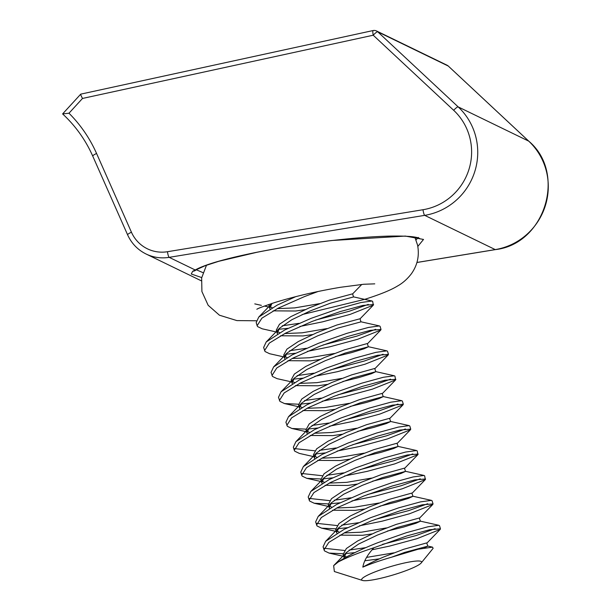 <?xml version="1.0" encoding="UTF-8"?>
<svg xmlns="http://www.w3.org/2000/svg" width="611" height="611" viewBox="0 0 611 611"><rect width="100%" height="100%" fill="white"/><g stroke="black" fill="none" stroke-linecap="round" stroke-linejoin="round"><path stroke-width="0.92" d="M395.393 574.271A31.268 4.369 163.4 0 0 421.2 562.952A31.268 4.369 163.4 0 0 387.802 567.443A31.268 4.369 163.4 0 0 362.506 580.45A31.268 4.369 163.4 0 0 395.393 574.271M421.2 562.952L433.13 548.334L432.519 547.135L418.123 549.243L391.704 557.163A41.769 5.835 163.4 0 0 384.449 559.325A41.769 5.835 163.4 0 0 362.835 567.13C368.548 563.892 375.521 560.501 383.746 556.957L403.672 549.304L426.699 542.919L427.822 546.15L424.118 547.93M391.704 557.163L404.604 552.42L427.822 546.15M395.76 555.75L394.775 555.964M393.851 552.848L366.6 557.392M344.321 558.149L344.046 557.56L346.376 552.52L358.672 544.019L377.247 535.152L397.173 527.499L420.391 521.229L415.999 523.245L403.481 527.087L387.343 531.043M344.046 557.553L343.122 554.437L346.353 548.525L357.74 540.903L376.315 532.036L396.249 524.383L419.268 517.998L420.391 521.229M386.419 527.927L361.567 532.181L344.138 532.929M336.89 533.227L336.623 532.639L338.945 527.598L351.241 519.098L369.815 510.231L389.749 502.578L412.96 496.308L408.568 498.324L396.05 502.166L379.92 506.122M336.623 532.632L335.691 529.516L338.922 523.604L350.317 515.982L368.884 507.115L388.817 499.462L411.837 493.077L412.96 496.308M378.988 503.006L354.143 507.26L336.707 508.016M329.466 508.306L329.192 507.718L331.521 502.677L343.817 494.177L362.384 485.31L382.318 477.657L405.536 471.387L401.137 473.403L388.619 477.244L372.489 481.201M329.192 507.71L328.26 504.602L331.49 498.683L342.886 491.061L361.46 482.194L381.386 474.548L404.413 468.156L405.528 471.387M371.557 478.085L346.712 482.346L329.276 483.095M322.035 483.385L321.76 482.797L324.09 477.756L336.386 469.256L354.96 460.388L374.887 452.736L398.105 446.465L393.713 448.489L381.188 452.323L365.057 456.28M320.836 479.681L324.067 473.762L335.454 466.147L354.029 457.272L373.955 449.627L396.982 443.235L398.105 446.465M364.133 453.163L339.281 457.425L321.852 458.174M314.604 458.464L314.329 457.876L316.658 452.835L328.955 444.334L347.529 435.467L367.455 427.822L390.673 421.544L386.282 423.568L373.764 427.402L357.634 431.358M314.329 457.876L313.405 454.76L316.635 448.841L328.023 441.226L346.597 432.351L366.531 424.706L389.551 418.314L390.673 421.544M356.702 428.25L331.857 432.504L314.421 433.252M307.173 433.543L306.905 432.955L309.235 427.914L321.523 419.421L340.098 410.546L360.032 402.901L383.242 396.631L378.851 398.647L366.333 402.481L350.202 406.437M306.905 432.955L305.974 429.839L309.204 423.919L320.599 416.305L339.166 407.43L359.1 399.785L382.119 393.392L383.242 396.623M349.271 403.329L324.426 407.583L306.989 408.331M299.749 408.622L299.474 408.033L301.803 402.993L314.1 394.5L332.667 385.625L352.6 377.98L375.818 371.709L371.419 373.726L358.901 377.56L342.771 381.524M299.474 408.033L298.542 404.917L301.773 398.998L313.168 391.384L331.742 382.509L351.669 374.864L374.696 368.471L375.818 371.702M341.847 378.408L316.994 382.662L299.566 383.41M292.318 383.7L292.043 383.112L294.372 378.072L306.669 369.579L325.243 360.704L345.169 353.059L368.387 346.788L363.996 348.805L351.478 352.646L335.34 356.603M292.043 383.112L291.119 379.996L294.349 374.077L305.737 366.463L324.311 357.588L344.245 349.943L367.264 343.55L368.387 346.788M334.416 353.486L309.563 357.74L292.134 358.489M317.812 335.783L337.738 328.138L360.956 321.867L360.032 318.751L336.814 325.021L316.88 332.674L298.313 341.541L286.918 349.156L283.687 355.075L284.611 358.191L286.941 353.15L299.237 344.657L317.812 335.783M326.984 328.565L302.14 332.819L284.703 333.568M310.38 310.862L330.314 303.216L353.525 296.946L352.6 293.83L329.382 300.1L309.456 307.753L290.882 316.62L279.487 324.242L276.256 330.161L277.188 333.27L279.517 328.237L291.806 319.736L310.38 310.862M319.553 303.644L294.708 307.898L277.272 308.647M379.469 558.836L364.798 560.776M346.46 556.942L344.13 555.819M372.038 533.915L362.499 535.297L339.953 535.137M339.029 532.021L336.707 530.898M364.607 508.994L355.067 510.376L332.529 510.216M331.597 507.107L329.276 505.977M357.175 484.072L347.644 485.455L325.098 485.294M324.166 482.186L321.844 481.056M349.752 459.151L340.212 460.541L317.667 460.381M316.742 457.265L314.413 456.134M342.32 434.23L332.781 435.62L310.243 435.46M309.311 432.344L306.989 431.213M334.889 409.309L325.35 410.699L302.812 410.539M301.88 407.422L299.558 406.292M327.458 384.388L317.926 385.778L295.38 385.617M294.456 382.501L292.127 381.371M320.034 359.467L310.495 360.857L287.949 360.696M284.886 358.787L284.619 358.191M287.025 357.58L284.703 356.45M312.603 334.545L303.064 335.935L280.525 335.775M277.463 333.866L277.188 333.27M279.594 332.659L277.272 331.529M305.172 309.632L295.64 311.014L273.094 310.854M270.031 308.945L269.757 308.349L271.964 303.438M272.162 307.738L269.841 306.607M269.757 308.349L268.733 304.515M362.835 567.13C363.912 560.982 367.616 554.513 373.955 547.731A58.824 8.218 163.4 0 0 338.234 561.99C347.346 555.888 360.589 549.434 377.957 542.637L406.284 532.708L427.944 526.789L438.874 525.3L439.523 525.704L440.455 528.813L440.172 529.439L417.099 538.635L389.451 546.127L372.145 549.77M435.116 528.668L416.175 535.519L382.41 544.386M373.955 547.731L407.209 535.824L429.693 529.722L440.455 528.813M276.836 332.086L262.195 328.802L257.621 326.61L257.124 325.686L261.913 318.148L278.188 308.188L304.599 296.541L318.201 291.462M284.26 357.007L269.627 353.723L265.052 351.531L263.624 347.491L266.197 341.977L284.688 329.993L311.098 318.346L339.418 308.425L361.078 302.506L372.015 301.009L372.664 301.414L373.313 305.149L350.24 314.352L322.593 321.837L299.932 326.465M368.257 304.385L349.309 311.236L315.543 320.095M264.555 350.607L269.344 343.069L285.62 333.11L312.03 321.462L340.35 311.541L362.827 305.439L373.588 304.53M291.691 381.928L277.058 378.644L272.483 376.452L271.055 372.412L273.629 366.898L292.119 354.915L318.53 343.267L346.849 333.346L368.509 327.427L379.439 325.93L380.088 326.335L381.02 329.451L380.737 330.07L357.664 339.273L330.016 346.758L307.364 351.386M375.689 329.306L356.74 336.157L322.975 345.016M271.987 375.528L276.768 367.99L293.043 358.031L319.454 346.384L347.781 336.462L370.258 330.36L381.02 329.451M298.451 404.215L284.482 403.565L279.914 401.366L278.486 397.326L281.052 391.819L299.543 379.836L325.953 368.189L354.281 358.267L375.941 352.348L386.87 350.851L387.519 351.256L388.451 354.372L388.168 354.991L365.095 364.187L337.448 371.679L314.795 376.307M383.112 354.227L364.171 361.078L330.406 369.938M279.41 400.449L284.199 392.911L300.475 382.952L326.885 371.305L355.205 361.384L377.69 355.281L388.451 354.372M305.874 429.136L291.913 428.487L287.338 426.287L285.91 422.247L288.484 416.74L306.974 404.757L333.385 393.11L361.704 383.189L383.364 377.27L394.301 375.773L394.95 376.177L395.6 379.912L372.527 389.108L344.879 396.6L322.218 401.228M390.544 379.148L371.595 385.992L337.83 394.859M286.842 425.371L291.63 417.832L307.906 407.873L334.316 396.226L362.636 386.305L385.113 380.202L395.875 379.294M294.273 450.284L293.341 447.168L295.915 441.661L314.405 429.678L340.816 418.031L369.136 408.11L390.796 402.191L401.725 400.694L402.374 401.099L403.306 404.215L403.023 404.833L379.958 414.029L352.31 421.521L329.65 426.15M397.975 404.07L379.026 410.913L345.261 419.78M313.978 456.692L299.344 453.4L294.769 451.208L294.273 450.292L299.062 442.746L315.337 432.794L341.74 421.147L370.067 411.218L392.545 405.124L403.306 404.215M300.772 472.097L303.346 466.583L321.837 454.599L348.247 442.952L376.567 433.031L398.227 427.112L409.156 425.615L409.805 426.02L410.737 429.136L410.455 429.754L387.382 438.95L359.734 446.442L337.081 451.071M405.406 428.991L386.458 435.834L352.692 444.701M320.737 478.978L306.775 478.321L302.201 476.129L301.704 475.213L306.485 467.667L322.761 457.715L349.171 446.068L377.491 436.139L399.976 430.037L410.737 429.136M328.16 503.899L314.199 503.243L309.624 501.051L308.204 497.01L310.77 491.496L329.26 479.52L355.671 467.873L383.998 457.945L405.651 452.033L416.587 450.536L417.237 450.941L417.886 454.676L394.813 463.871L367.165 471.364L344.505 475.992M412.83 453.912L393.881 460.755L360.116 469.622M309.128 500.134L313.917 492.588L330.192 482.629L356.603 470.989L384.922 461.061L407.407 454.958L418.161 454.057M335.592 528.821L321.63 528.164L317.056 525.972L315.627 521.931L318.201 516.417L336.692 504.434L363.102 492.794L391.422 482.866L413.082 476.954L424.019 475.457L424.668 475.862L425.317 479.597L402.244 488.792L374.596 496.285L351.936 500.905M420.261 478.825L401.312 485.676L367.547 494.543M316.559 525.048L321.348 517.509L337.623 507.55L364.034 495.911L392.354 485.982L414.831 479.879L425.592 478.978M343.023 553.742L329.062 553.085L324.487 550.893L323.059 546.853L325.632 541.338L344.123 529.355L370.533 517.716L398.853 507.787L420.513 501.875L431.442 500.378L432.092 500.783L433.023 503.892L432.741 504.518L409.668 513.714L382.02 521.206L359.367 525.827M427.692 503.747L408.744 510.597L374.978 519.465M323.99 549.969L328.771 542.431L345.047 532.471L371.457 520.832L399.785 510.903L422.262 504.801L433.023 503.899M299.008 323.349L282.274 325.785M257.124 325.686L256.192 322.57L258.766 317.056L277.257 305.072L295.747 296.648M288.109 328.321L278.563 329.306M306.432 348.27L289.706 350.706M295.533 353.242L285.994 354.227M313.863 373.191L297.129 375.628M302.964 378.163L293.425 379.148M321.294 398.112L304.561 400.549M310.396 403.084L300.856 404.07M328.718 423.033L311.992 425.462M317.819 428.005L308.28 428.991M336.149 447.955L319.416 450.383M314.78 450.796L294.311 448.566M325.251 452.919L315.711 453.912M343.581 472.876L326.847 475.305M322.211 475.717L301.735 473.487M332.682 477.84L323.143 478.833M351.012 497.797L334.278 500.226M329.642 500.638L309.166 498.408M340.113 502.761L330.574 503.754M358.436 522.718L341.709 525.147M337.073 525.559L316.597 523.329M347.537 527.683L337.998 528.668M365.867 547.632L349.133 550.068M344.497 550.48L324.021 548.25M354.968 552.604L345.429 553.589M338.234 561.99L333.652 565.649L334.354 571.529L362.506 580.45M201.714 277.577L191.258 274.011L192.709 271.238L195.215 269.986C204.792 264.578 225.253 258.682 256.589 252.312C280.693 247.508 305.859 243.568 332.086 240.49A5.255 1.191 83.4 0 1 331.949 240.543C354.708 237.923 374.23 236.434 390.513 236.075C404.39 235.884 413.517 236.442 417.893 237.748L419.413 238.313M416.038 239.932L418.352 237.427M196.391 269.802L202.997 272.659M256.589 252.312A5.255 2.245 78.6 0 0 256.88 252.297L218.853 261.279L205.151 265.709L197.177 269.329A5.255 5.025 -121 0 1 195.215 269.986L169.171 257.346A39.921 39.073 115.9 0 1 146.098 254.016L201.263 280.793M416.939 262.463L495.246 249.594A63.032 61.696 -64.1 0 0 545.661 168.56A63.032 61.696 -64.1 0 0 528.714 141.133L448.268 66.041A5.255 1.031 -47 0 1 448.321 66.08A5.255 1.031 -47 0 1 448.359 66.125M80.843 94.155C80.431 94.178 80.98 95.606 82.5 98.447L373.229 35.217A5.255 1.031 -47 0 1 377.728 31.81L458.174 106.894A63.032 61.696 115.9 0 1 475.121 134.321A63.032 61.696 115.9 0 1 424.706 215.355L169.171 257.346A5.255 0.886 -99.3 0 1 167.46 251.717L422.995 209.726A57.778 56.556 -64.1 0 0 469.004 169.255A57.778 56.556 -64.1 0 0 453.675 110.301L373.229 35.217A5.255 0.848 -102.3 0 1 373.084 30.55L373.084 30.55A5.255 5.255 0 0 1 376.491 30.955A5.255 5.14 115.9 0 1 377.728 31.81L448.268 66.041A5.255 5.14 -64.1 0 0 447.031 65.194L376.491 30.955A5.255 5.14 115.9 0 0 373.199 30.565M82.5 98.447L68.982 113.218L62.643 113.883L80.744 94.14L373.084 30.55M453.675 110.301A5.255 1.031 133 0 1 458.174 106.894L528.714 141.133A5.255 1.031 133 0 1 528.767 141.164C566.878 173.096 545.096 244.095 495.353 249.616A5.255 0.886 -99.3 0 1 495.246 249.594L424.706 215.355A5.255 0.886 -99.3 0 1 422.995 209.726M332.086 240.49L405.36 236.075L423.515 239.443L417.825 246.432M68.982 113.218A136.559 133.679 115.9 0 1 96.569 153.468L131.434 232.211A34.667 33.933 -64.1 0 0 167.46 251.717M197.177 269.329L195.352 270.436A5.255 5.155 -122.7 0 1 192.709 271.238M127.684 234.884A5.255 0.825 -23.9 0 1 127.592 234.8A5.255 0.825 -23.9 0 1 131.434 232.211M92.819 156.149A5.255 0.825 -23.9 0 1 92.727 156.065A5.255 0.825 -23.9 0 1 96.569 153.468M321.76 482.797L320.828 479.681M300.772 472.089L301.697 475.205M432.527 547.135L427.616 546.028M346.376 552.52L333.652 565.649M420.185 521.107L438.874 525.3M338.945 527.598L325.632 541.338M412.761 496.185L431.442 500.378M331.521 502.677L318.201 516.417M405.33 471.264L424.019 475.457M324.09 477.756L310.77 491.496M397.898 446.351L416.587 450.536M316.658 452.835L303.346 466.583M390.467 421.43L409.156 425.615M309.235 427.914L295.915 441.661M383.044 396.508L401.725 400.694M301.803 402.993L288.484 416.74M375.612 371.587L394.301 375.773M294.372 378.072L281.052 391.819M368.181 346.666L386.87 350.851M286.941 353.15L273.629 366.898M360.757 321.745L379.439 325.93M279.517 328.237L266.197 341.977M353.326 296.824L372.015 301.009M272.086 303.316L258.766 317.056M440.172 529.439L426.814 543.202M329.062 553.085L343.695 556.377M432.741 504.518L419.39 518.281M321.63 528.164L336.264 531.455M425.317 479.597L411.959 493.36M314.199 503.243L328.84 506.534M417.886 454.676L404.528 468.438M306.775 478.321L321.409 481.613M410.455 429.754L397.104 443.517M403.023 404.833L389.673 418.596M291.913 428.487L306.554 431.771M395.6 379.912L382.242 393.683M284.482 403.565L299.123 406.85M388.168 354.991L374.81 368.761M380.737 330.07L367.387 343.84M373.313 305.149L359.955 318.919M361.796 284.436L352.623 293.899M254.772 303.881L261.371 305.363M264.433 306.05L269.405 307.173M256.253 320.775L236.892 320.592L219.441 315.207L208.16 305.286L201.905 291.539L201.653 277.913L206.487 265.212M414.808 237.091L417.557 245.064C419.574 255.604 417.496 265.197 411.325 273.858C407.277 279.082 402.718 283.114 397.639 285.948C390.971 290.072 379.996 294.54 364.706 299.344L302.109 314.581M256.849 309.273C257.926 308.402 264.021 306.119 275.118 302.437C295.044 296.327 316.872 291.271 340.602 287.269L363.736 284.26L374.764 283.848M256.88 252.297C280.831 247.524 305.859 243.606 331.949 240.543M528.767 141.164L448.321 66.08A5.255 5.255 0 0 0 447.031 65.194M416.923 262.501L495.353 249.616M62.643 113.951C75.504 125.874 85.532 139.911 92.727 156.065L127.592 234.8C131.525 243.43 137.689 249.838 146.098 254.016"/></g></svg>
